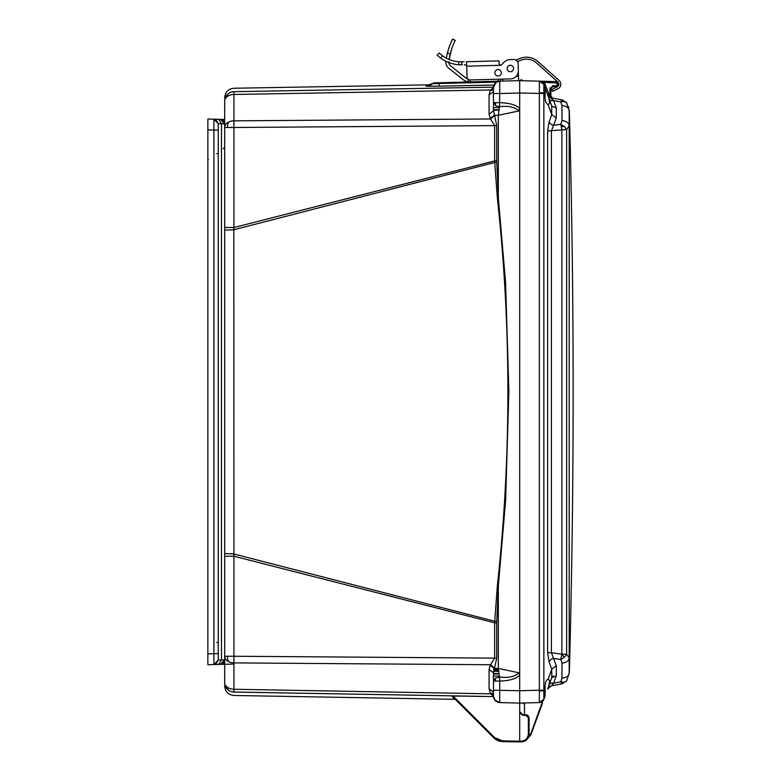 <?xml version="1.0" encoding="UTF-8"?>
<svg xmlns="http://www.w3.org/2000/svg" width="781" height="781" viewBox="0 0 781 781"><rect width="100%" height="100%" fill="white"/><g stroke="black" fill="none" stroke-linecap="round" stroke-linejoin="round"><path stroke-width="1.17" d="M224.684 227.515L233.929 227.515L233.929 127.488L224.684 127.488A9.401 6.648 0 0 1 228.599 122.09A9.401 6.648 0 0 1 233.929 120.84L233.929 91.709A9.401 9.401 0 0 0 224.684 101.11A9.401 9.401 0 0 1 233.929 91.709L233.831 91.68C233.958 87.101 233.958 87.101 233.831 91.68L493.465 87.16L233.831 91.68A9.401 9.401 -0 0 0 224.684 101.071L224.684 101.12M224.684 682.653L224.684 682.653A9.401 9.401 180 0 0 233.831 692.054C233.958 696.632 233.958 696.632 233.831 692.054L493.465 696.564L233.929 692.025A9.401 9.401 0 0 1 224.684 682.614A9.401 6.648 0 0 0 228.599 688.012A9.401 6.648 0 0 0 233.929 689.262L233.929 662.893A9.401 6.648 180 0 1 228.599 661.644A9.401 6.648 180 0 1 224.684 656.245L233.929 656.245L233.929 556.218L224.684 556.218M494.285 667.901L490.488 664.748L233.929 662.893L233.929 656.245L494.646 658.129L494.646 622.818L233.929 556.218L233.831 229.76L224.684 230.161L224.684 553.573L233.831 553.963L494.715 621.256L494.646 622.818L496.745 622.818L496.745 658.129L493.455 672.744L489.072 669.59L490.204 665.275L494.646 658.129L496.745 658.129M495.203 678.289L499.518 677.01L498.327 668.419L519.004 672.812C514.523 676.766 508.021 678.162 499.518 677.01L499.713 681.091L493.455 681.091L495.203 678.289A6.433 3.612 56.1 0 0 495.808 681.091M493.455 680.026L493.455 696.193M493.768 698.136L494.197 699.151M494.744 700.01L499.713 702.568L499.713 681.091C509.759 680.739 516.417 678.738 519.687 675.096L519.004 672.812M493.455 109.828L496.745 125.604L496.745 160.915L494.646 160.915L494.715 162.477L233.831 229.76L233.929 227.515L494.646 160.915L494.646 125.604L490.204 118.458L489.072 114.143L489.072 94.862L493.455 91.728L493.455 93.525L493.455 87.589L495.808 82.61L499.713 81.156L434.285 82.874L432.332 83.665L496.452 82.142M496.745 160.915L496.765 162.341L494.715 162.477L497.351 197.896L498.327 197.778L498.327 115.305L499.518 106.724L495.886 105.845L493.455 102.643L499.713 102.643C509.983 103.053 516.632 105.054 519.687 108.637L519.687 741.208L502.515 740.905L494.5 737.498L452.99 695.998L451.945 695.988L493.982 738.025L494.5 737.498M489.072 114.143L493.455 110.99L493.455 93.525L499.713 93.525L499.518 106.724C508.031 105.572 514.523 106.968 519.004 110.912L519.687 108.637L519.687 93.007L519.687 703.095L502.857 702.656M493.455 109.76L499.01 109.76M224.684 127.488L224.684 101.11A9.401 6.648 180 0 1 227.388 96.453A9.401 4.745 -125.7 0 1 228.599 93.476M224.684 682.614L224.684 656.245M496.745 125.604L233.929 127.488L233.929 120.84L490.488 118.985L494.285 115.832M497.351 197.896C511.418 327.21 511.418 456.524 497.351 585.838L494.715 621.256L496.765 621.393L496.745 622.818M490.204 693.216L493.455 693.616L490.204 693.216L490.488 693.743L489.072 688.862L489.072 669.59M233.831 692.054L233.929 689.262L493.455 693.899M453.273 697.316L453.81 697.853L452.697 697.326M454.278 698.321L453.702 698.331M454.913 699.337L233.929 695.48C228.306 694.856 225.221 691.722 224.684 686.079M493.465 696.564L452.99 695.998M493.455 89.825L490.204 90.518L490.488 89.991L490.204 90.518L493.455 90.118M435.544 86.222L433.514 86.252M431.415 86.271L430.907 86.271M429.609 86.281L428.554 86.281M427.568 85.637L426.114 86.193L439.186 86.154L493.973 85.051M489.072 94.862L490.204 90.518M496.765 162.341L498.327 197.778L505.58 282.566L508.87 391.203L505.619 500.504L498.327 585.955L497.351 585.838M490.204 665.275L494.119 668.419L498.327 668.419L498.327 585.955L496.765 621.393M493.455 696.037L490.488 693.743M516.368 703.007L499.713 702.568L495.281 700.635L493.455 696.144C493.836 699.942 495.925 702.09 499.713 702.568C495.896 702.109 493.807 699.971 493.455 696.144L493.455 690.199L493.455 692.005L489.072 688.862M493.455 672.744L493.455 679.831M453.761 698.399L454.786 698.829L453.761 698.399M454.708 699.337L455.733 699.776L454.708 699.337M426.114 86.193A9.401 9.401 -139.5 0 0 432.332 83.665L430.37 84.817L233.929 88.243C228.306 88.878 225.221 92.012 224.684 97.645M427.578 85.637A9.401 9.401 44.5 0 1 426.543 85.715L434.06 82.884M432.479 83.547L427.402 85.646M227.388 96.453A9.401 6.648 180 0 1 233.929 94.462L490.488 89.991L493.455 87.697M493.455 91.719L493.455 109.545M519.004 110.912L498.327 115.305L494.119 115.305L490.204 118.458M542.473 82.376L539.339 81.146C542.492 82.327 544.006 83.421 543.869 84.426L543.869 93.007L545.187 93.007L545.187 88.048L543.869 84.426L539.359 81.175L539.339 690.209L519.687 690.726L493.455 690.199L493.455 681.091M519.687 735.565L519.687 723.587M519.687 716.216L519.687 711.511L522.606 715.23L526.326 715.562L528.356 717.778L528.356 734.013C527.946 738.309 525.603 740.7 521.308 741.179L519.687 741.208L520.009 741.94M519.687 84.202L519.687 80.638L544.347 81.283L519.199 80.648L519.687 80.638L519.687 93.007L499.713 93.525L499.713 81.156L469.576 81.946L468.131 81.878L470.113 81.937L470.055 79.955A2.968 2.968 0 0 1 467.009 77.065L466.726 66.18L500.562 65.292L499.118 63.925L499.039 60.879L466.403 61.728L466.726 66.18M519.853 712.497L519.687 711.511L522.391 714.469L519.687 711.511L522.391 714.469L521.425 714.215M527.429 738.855L529.088 734.003C529.323 737.986 526.726 740.622 521.308 741.921L502.515 741.647L502.515 740.905L502.515 741.647L493.982 738.025L500.953 741.52L497.897 740.671L500.953 741.52M498.737 740.993L495.662 739.431M495.164 739.07L493.982 738.025L495.164 739.07L493.982 738.025L502.515 741.647M519.687 711.618L519.687 722.103M439.352 82.737L439.186 86.154M493.455 90.166L493.455 88.897M542.512 703.037L530.816 734.98L526.316 740.027L521.308 741.921C526.043 741.394 528.639 738.748 529.088 734.003L529.088 734.062M528.903 735.682L528.747 736.317M520.39 713.434L519.892 712.594M527.39 715.093L522.391 714.469L519.687 711.52L520.039 712.926M520.068 712.975L520.781 713.814M522.391 714.469L522.606 715.23L522.391 714.469L524.49 714.654L522.391 714.469L522.606 715.23L522.391 714.469L522.606 715.23L522.391 714.469L524.49 714.654L522.391 714.469L524.49 714.654L522.391 714.469L522.606 715.23L519.687 711.511L522.391 714.469L520.468 713.522M518.652 703.066L520.371 703.115M501.519 81.107L519.687 80.638L499.713 81.156L495.808 82.61A6.433 2.978 50.7 0 0 495.789 82.63M521.913 79.623L519.199 80.648L519.687 80.638L519.687 93.007L543.859 93.515L543.869 93.007L539.359 92.666M518.701 80.658L519.619 80.638M528.356 734.003L529.088 734.003L529.088 717.778L528.015 715.494M493.455 87.589C493.807 83.762 495.896 81.614 499.713 81.156C495.896 81.614 493.807 83.762 493.455 87.589L495.808 82.61M526.326 715.562L526.374 714.82L529.088 717.778L528.356 717.778L529.088 717.778M493.602 670.879L498.59 670.859L493.602 670.879M520.048 58.429L515.899 60.078L520.048 58.429A17.328 17.328 0 0 1 538.021 61.611L559.176 80.56A4.95 4.95 0 0 1 558.073 88.683L552.753 91.318L551.874 89.542L557.195 86.906A2.968 2.968 0 0 0 557.859 82.034L536.703 63.085A15.347 15.347 0 0 0 520.781 60.264L517.481 61.582M464.139 61.787L458.691 61.748A32.265 32.265 0 0 1 442.602 55.871L439.156 53.04L442.602 55.871L439.156 53.04L437.116 55.197L440.543 58.048L442.602 55.871M449.973 62.949L451.389 63.398L449.973 62.949M462.157 61.845L461.659 61.845L461.737 64.823L458.769 64.725L462.235 64.813L458.769 64.725A35.233 35.233 0 0 1 440.543 58.048M452.219 60.547L450.803 60.098M464.217 64.755L466.696 65.067M503.901 62.373L501.539 64.852L503.901 62.373A8.913 8.913 0 0 1 510.13 59.59L513.586 59.502A4.452 4.452 0 0 1 518.164 63.837L518.34 70.768A7.917 7.917 0 0 1 510.628 78.891L470.055 79.955M498.014 69.568A3.222 3.222 0 0 1 501.314 72.701A3.222 3.222 0 0 1 498.18 76.001A3.222 3.222 0 0 1 494.881 72.867A3.222 3.222 0 0 1 500.396 70.534A3.222 3.222 0 0 1 500.025 75.357A3.222 3.222 0 0 1 495.291 74.361A3.222 3.222 0 0 1 496.901 69.792M510.13 59.59L513.586 59.502M518.164 63.837L518.34 70.768M451.965 48.061L451.125 50.648M450.266 53.791L449.836 55.646M450.676 43.16L449.963 44.917M446.615 56.652L446.351 58.175A64.843 64.843 0 0 1 447.445 52.815L447.288 53.469M468.063 79.252L468.131 81.878A9.401 9.401 0 0 1 463.475 79.906L448.655 68.123A7.429 7.429 0 0 1 445.902 61.514A64.843 64.843 0 0 1 445.922 61.279L445.873 62.792M450.51 65.799A4.452 4.452 0 0 1 448.831 62.539A4.452 4.452 0 0 0 450.51 65.799L465.32 77.583A6.433 6.433 0 0 0 467.585 78.744M450.783 51.81L449.153 59.473L451.721 48.783M452.56 46.421L453.429 44.283M454.181 42.594L454.474 41.959M454.737 41.413L455.108 40.651M450.774 42.935L452.599 39.05L455.245 40.397L453.41 44.332L455.245 40.397L452.511 39.216M453.37 44.41L452.492 46.616L453.37 44.41M452.072 47.748L451.643 49.008L452.072 47.748M450.891 51.429L450.598 52.473L450.891 51.429M449.153 59.473A61.875 61.875 0 0 1 450.168 54.201C456.377 36.277 456.377 36.277 450.168 54.201L447.445 52.815C453.771 34.94 453.771 34.94 447.445 52.815L449.036 47.436M449.046 47.416L449.924 45.005M452.463 39.304L452.092 40.065M451.818 40.622L451.506 41.286M526.062 59.18A15.347 15.347 0 0 0 520.781 60.264M538.021 61.611L559.176 80.56M510.442 71.715A3.222 3.222 0 0 1 507.142 68.582A3.222 3.222 0 0 1 510.276 65.282A3.222 3.222 0 0 1 513.576 68.416A3.222 3.222 0 0 1 510.442 71.715M443.344 59.893L442.085 59.112M444.965 57.403L443.706 56.622L444.965 57.403M501.539 64.852A1.396 1.396 0 0 1 500.562 65.292M502.72 79.096L502.759 80.902L502.105 81.097M452.589 46.362L451.076 50.794M449.095 47.28L448.626 48.686M445.922 61.279L445.902 61.514A7.429 7.429 0 0 0 448.655 68.123L463.475 79.906M448.909 63.173L448.85 61.826M468.131 81.878L469.576 81.946M518.604 80.668L518.486 76.206L516.319 76.265M518.281 68.289L518.486 76.206M451.808 48.51L452.502 46.587M452.599 39.05L450.588 43.385M450.549 43.472L448.226 49.955M566.127 102.272L561.871 99.802L566.625 102.799L569.203 110.804C568.744 107.71 566.332 105.962 561.969 105.581L561.969 120.616C566.332 121.016 568.744 122.754 569.203 125.858L569.203 110.804M566.625 102.799L564.263 101.462L560.778 101.862L561.969 105.581M566.664 102.809L561.871 99.802L560.778 101.862L553.622 100.603L547.637 94.774L548.994 94.267L551.435 97.83L552.499 98.152L551.396 97.957L552.499 98.152L551.396 97.957L552.499 98.152L550.009 96.063M561.969 120.616L560.778 124.286L561.871 129.529L561.871 654.195L566.625 654.205L569.203 657.875L569.203 125.858L566.625 129.529L547.637 130.983L547.637 652.74L549.102 661.946A4.95 3.407 159.7 0 1 553.622 658.451L560.778 659.447L561.969 663.118L561.969 678.152C566.332 677.762 568.744 676.024 569.203 672.929L569.203 657.875C568.744 660.97 566.332 662.718 561.969 663.118M547.637 130.983L549.102 121.777A4.95 3.407 20.3 0 0 553.622 125.282L560.778 124.286L564.37 126.522L566.625 129.529L566.625 654.205L564.263 657.299L560.778 659.447L561.871 654.195L551.425 652.74L556.287 665.666L556.287 675.819L551.757 677.625L551.757 669.161L556.287 665.666M561.969 678.152L560.778 681.862L561.871 683.931L566.625 680.934L561.851 683.931M549.102 684.937A4.95 3.368 20 0 1 553.622 683.131L560.778 681.862L564.37 682.252L566.625 680.934L569.203 672.929M545.187 93.007L544.992 95.975C545.079 100.934 546.114 103.785 548.086 104.517L551.757 114.573L551.757 106.109L556.287 107.915L553.622 100.603A4.95 3.368 160 0 1 549.102 98.796M551.757 106.109L544.992 87.511M548.818 679.499L548.077 679.216C546.124 679.939 545.089 682.789 544.992 687.749L545.187 690.726L543.869 690.726L543.869 699.307L545.187 695.686L543.869 699.307L539.359 702.549L543.859 699.327A4.95 4.95 0 0 1 539.339 702.578L540.53 702.402M549.102 661.946L551.757 669.161L548.077 679.216C549.922 679.734 549.922 682.555 548.106 687.68L551.757 677.625L553.348 676.082M549.394 682.994L549.502 681.706M549.502 681.686L549.394 680.612M519.687 88.79L519.687 89.903M568.88 107.895L568.558 106.694M547.637 652.74L551.425 652.74L551.425 130.983L556.287 118.068L556.287 107.915M561.871 99.802L551.425 97.957L549.141 96.912M556.287 118.068L551.757 114.573L549.102 121.777M556.287 675.819L553.622 683.131L551.425 685.767L561.91 683.922L566.664 680.925M552.216 676.112L551.757 677.625M549.287 686.704L551.435 685.767L547.637 688.949L548.565 686.421M551.474 97.625L550.869 96.248M549.219 96.971L551.611 97.742M551.933 97.957L552.45 98.142M548.106 96.053L548.418 96.922L548.106 96.053C549.922 101.179 549.922 104 548.086 104.517L549.199 107.544M540.891 81.195L539.339 81.146L543.859 84.407L545.919 90.069M530.816 734.98L526.316 740.027L530.816 734.98L526.316 740.027L530.816 734.98L533.823 726.916M545.187 690.726L544.992 696.222M551.435 685.767L549.063 686.899M549.394 100.729L549.004 98.875M543.41 700.254L542.756 701.094L543.41 700.254M524.949 740.964L526.804 739.695L530.855 733.642L527.917 738.152M541.418 702.07L542.58 701.26M540.716 81.38L541.663 81.8L540.716 81.38M552.792 85.754L549.902 88.722L549.902 95.633L550.869 95.633L550.869 96.2L550.869 88.722L552.792 86.74L556.843 86.632L552.763 86.74L552.792 85.754L556.843 85.646L557.331 83.089L544.347 82.269L548.994 94.267M543.859 690.209L539.339 690.209L539.359 691.068L543.869 690.726L543.859 93.515M539.359 691.068L539.339 702.578L519.687 703.095L519.687 699.522M543.283 83.284L539.339 81.146L544.347 82.269L544.347 81.283L556.843 81.605L544.23 81.273M540.325 81.175L544.347 81.283L539.339 81.146L543.859 84.407L545.216 83.899M523.807 703.173L524.49 704.413L524.139 703.456M524.49 714.654L524.49 704.413L523.036 702.929M524.49 702.968L539.339 702.578C545.88 699.844 543.42 698.487 543.869 699.307L543.859 699.327A4.95 4.95 0 0 1 539.339 702.578M541.145 81.536A4.95 4.95 0 0 0 540.442 81.302A4.95 4.95 0 0 1 541.145 81.536M519.687 697.804L519.687 696.359L519.687 697.804M519.687 85.949L519.687 84.309M519.687 699.425L519.687 697.784M556.843 81.605L558.288 83.089L556.843 81.605L558.288 83.089L556.843 81.605L556.843 82.601M557.331 85.149L558.288 85.149L557.331 85.149L558.288 85.149L556.843 86.632L558.288 85.149L558.288 83.089L558.239 85.539M551.064 87.862L550.049 87.804L550.869 88.722L551.054 87.872L550.869 95.79M550.878 88.478L549.902 88.722M519.687 106.196L519.687 105.328M224.684 123.798L220.349 119.347L224.684 119.464L217.587 119.278L220.349 119.347L224.684 123.798L221.472 123.749L221.472 659.974L224.684 659.935L224.684 123.798C224.42 121.162 222.975 119.678 220.349 119.347L224.684 123.798L220.349 119.347L218.582 119.298L221.472 123.749L218.25 123.632L215.898 119.698L218.25 123.632L218.25 660.101L215.868 664.045L213.916 664.553L213.916 653.668L218.25 653.668L218.25 660.101L213.916 664.553L207.863 664.709L220.349 664.387C222.975 664.045 224.42 662.561 224.684 659.935L220.388 664.387L217.723 664.455L219.715 664.397M221.784 664.104L222.312 663.87L221.784 664.104M223.112 663.333L223.786 662.62L223.112 663.333M224.088 662.161L224.684 659.935L220.349 664.387L219.432 664.406L233.929 664.026L220.359 664.387L223.434 663.03L224.684 659.935L224.088 662.161M214.463 664.543L216.952 664.475M217.723 119.278L216.952 119.259M217.079 119.259L214.287 119.19M207.863 664.709L207.863 129.9L213.916 130.066L213.916 119.181L207.863 119.015L218.582 119.298L213.877 119.181L215.898 119.698M224.684 636.583L224.684 638.067M224.684 634.318L224.684 635.295M224.684 604.025L224.684 604.933M224.684 178.459L224.684 179.445M224.684 148.165L224.684 149.073M221.472 659.974L218.25 660.101L213.916 664.553L218.582 664.426L221.472 659.974M213.916 119.181L218.25 123.632L213.916 119.181M207.863 130.32L207.863 119.015M218.25 130.066L213.916 130.066L213.916 653.668L207.863 653.824L207.863 658.773L207.863 653.404M495.281 102.643L495.281 102.643A6.433 4.608 90 0 0 495.886 105.845M564.263 101.462L564.263 101.462A7.429 4.92 -80.9 0 0 561.851 99.802M561.383 126.688L561.383 126.688A7.429 2.665 -11.8 0 1 564.37 126.522M564.263 657.299L564.263 657.299A7.429 0.879 -131.9 0 0 561.851 654.312M561.383 683.424L561.383 683.424A7.429 6.785 -27.9 0 0 564.37 682.252M227.388 127.488A9.401 6.707 -90 0 1 228.599 122.09M227.388 656.245A9.401 6.707 90 0 0 228.599 661.644M233.929 692.025A9.401 9.401 0 0 1 227.388 689.213L228.599 688.012M499.02 109.672L493.455 109.731M528.005 716.577L527.282 715.865M526.316 740.027L521.308 741.921L526.316 740.027L521.308 741.921L526.316 740.027L521.308 741.921L521.308 741.179M493.904 669.307L498.424 669.376L493.904 669.307M493.455 676.102L499.362 676.161M499.362 107.573L493.455 107.632M493.455 674.003L499.02 674.052M493.543 671.318L498.649 671.299L493.543 671.318M498.942 110.199L493.455 110.199M493.455 673.534L498.942 673.534M500.172 81.146L500.123 79.164M458.769 64.725L458.691 61.748M497.907 79.223L497.966 81.204M530.855 733.642L542.678 701.162L530.855 733.642M557.331 83.089L558.288 83.089L557.331 83.089M556.843 85.646L556.843 86.632L558.2 85.666M216.806 153.662L218.25 153.662M216.806 642.441L218.25 642.441M224.684 157.215L224.684 155.936M224.684 652.194L224.684 650.895M453.898 698.399L454.786 698.829M493.455 110.99L493.455 102.643M510.432 80.873L499.713 81.156M493.807 669.737L498.473 669.815M493.455 673.964L499.01 673.964M569.329 673.124C574.406 485.616 574.406 298.117 569.329 110.609M569.329 110.941L566.547 102.653M566.547 681.071L569.329 672.792M548.555 97.283L549.063 98.699M550.927 96.668L550.869 95.633L552.499 98.152M542.707 82.591L540.735 81.39M558.083 85.91L558.288 85.149M223.112 120.401L222.312 119.854M221.784 119.62L220.388 119.347M224.684 635.363L224.684 634.133M224.684 605.011L224.684 603.898M224.684 179.503L224.684 178.273M224.684 149.151L224.684 148.039M218.25 660.101L215.868 664.045M223.239 148.634L224.684 147.15M208.381 159.539L207.863 159.558"/></g></svg>
